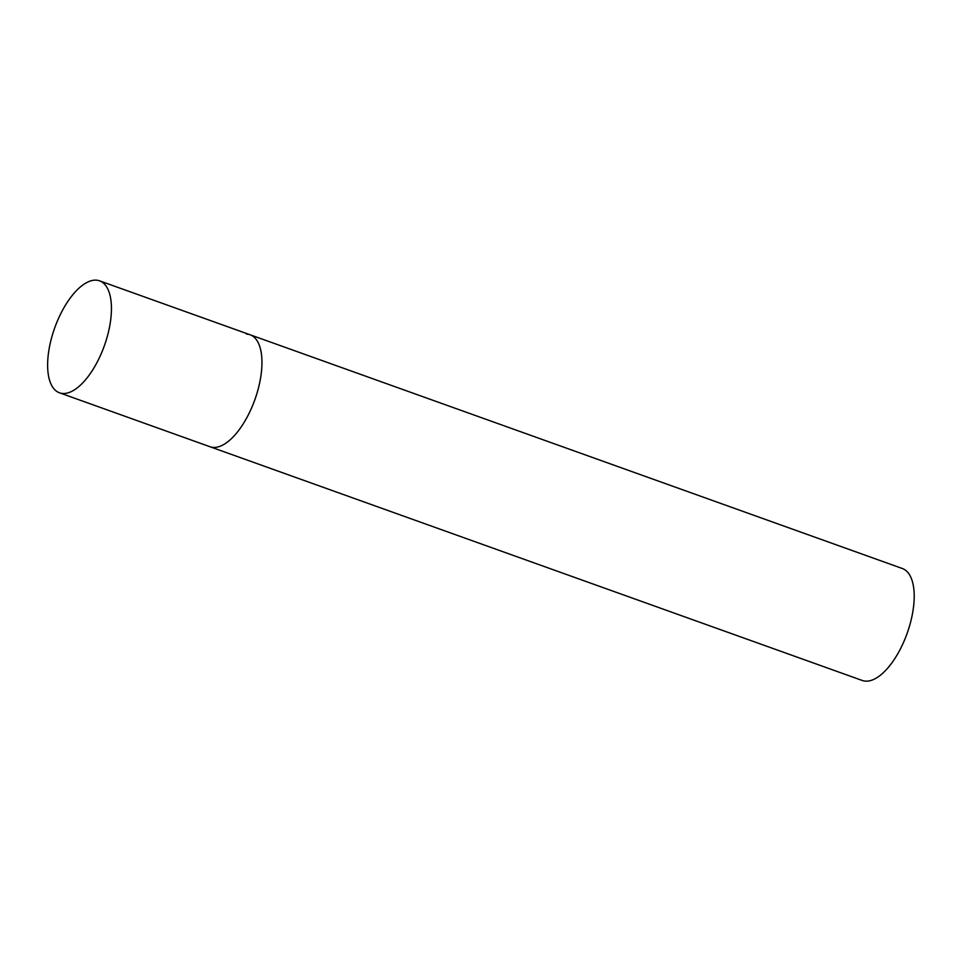 <?xml version="1.0" encoding="UTF-8"?>
<svg xmlns="http://www.w3.org/2000/svg" width="962" height="962" viewBox="0 0 962 962"><rect width="100%" height="100%" fill="white"/><g stroke="black" fill="none" stroke-linecap="round" stroke-linejoin="round"><path stroke-width="1.44" d="M246.512 334.091A59.464 26.371 109.7 0 1 250.108 334.776L902.356 568.518A59.464 26.371 109.7 0 1 908.441 629.521A59.464 26.371 109.7 0 1 865.836 681.156A59.464 26.371 109.7 0 1 862.241 680.471L209.993 446.741A59.464 26.371 -70.3 0 0 257.395 391.883A59.464 26.371 -70.3 0 0 250.108 334.776A59.464 26.371 109.7 0 1 256.193 395.779A59.464 26.371 109.7 0 1 213.588 447.426A59.464 26.371 109.7 0 1 209.993 446.741L59.476 392.797A59.464 26.371 -70.3 0 0 106.878 337.951A59.464 26.371 -70.3 0 0 99.591 280.844A59.464 26.371 -70.3 0 0 52.188 335.69A59.464 26.371 -70.3 0 0 59.476 392.797M250.108 334.776L99.591 280.844"/></g></svg>
